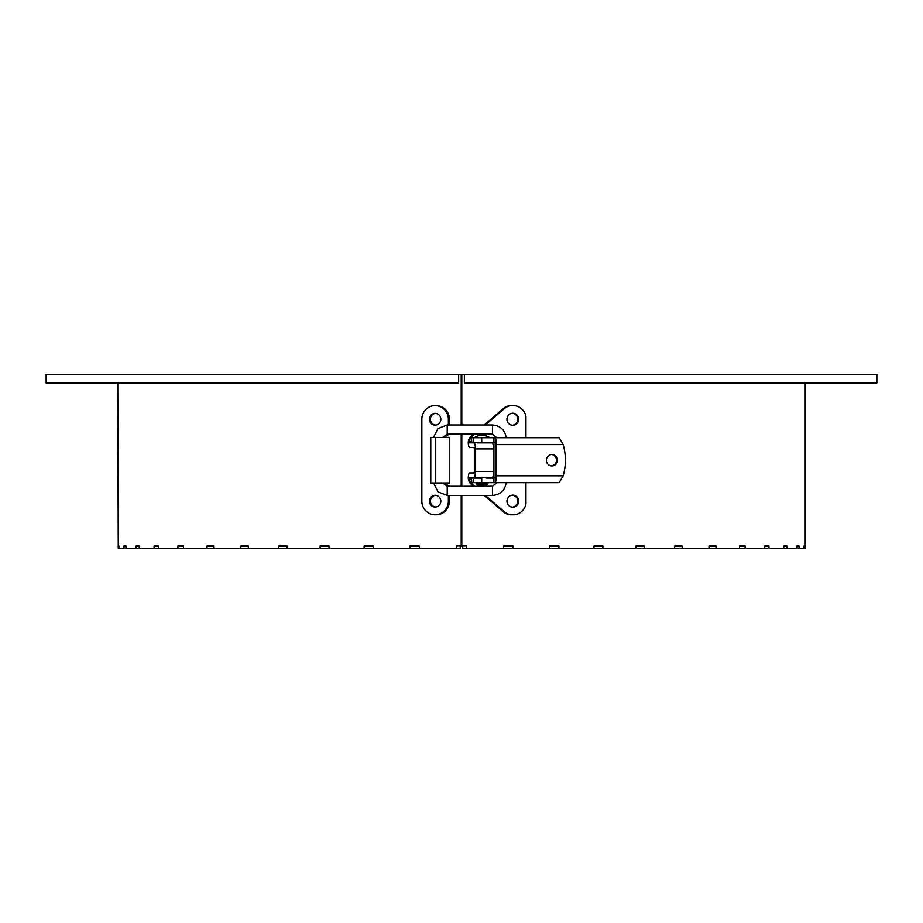 <?xml version="1.0" encoding="UTF-8"?>
<svg xmlns="http://www.w3.org/2000/svg" width="923" height="923" viewBox="0 0 923 923"><rect width="100%" height="100%" fill="white"/><g stroke="black" fill="none" stroke-linecap="round" stroke-linejoin="round"><path stroke-width="1.38" d="M462.769 546.001L462.769 548.585L805.237 548.585L805.237 383.01M461.788 495.443L461.788 546.001L466.346 546.001L466.346 548.585M513.107 548.585L513.107 546.001L503.496 546.001L503.496 548.585M558.9 548.585L558.9 546.001L549.566 546.001L549.566 548.585M602.881 548.585L602.881 546.001L593.985 546.001L593.985 548.585M644.219 548.585L644.219 546.001L635.947 546.001L635.947 548.585M682.166 548.585L682.166 546.001L674.644 546.001L674.644 548.585M715.994 548.585L715.994 546.001L709.383 546.001L709.383 548.585M745.092 548.585L745.092 546.001L739.496 546.001L739.496 548.585M766.528 546.001L764.44 546.001L764.44 548.585M764.44 546.001L768.905 546.001L768.905 548.585M784.492 546.001L783.731 546.001L783.731 548.585M783.731 546.001L786.984 546.001L786.984 548.585M799.006 548.585L799.006 546.001L797.034 546.001L797.034 548.585M804.071 546.001L804.729 546.001L804.071 546.001L804.071 548.585M804.729 546.001L804.729 548.585M118.271 546.001L118.929 546.001L118.271 546.001L118.271 548.585L460.231 548.585L460.231 546.001M117.763 383.01L118.271 548.585M118.929 546.001L118.929 548.585M125.966 548.585L125.966 546.001L123.994 546.001L123.994 548.585M139.269 548.585L139.269 546.001L136.016 546.001L136.016 548.585M158.56 548.585L158.56 546.001L154.095 546.001L154.095 548.585M183.504 548.585L183.504 546.001L177.908 546.001L177.908 548.585M213.617 548.585L213.617 546.001L207.006 546.001L207.006 548.585M248.356 548.585L248.356 546.001L240.834 546.001L240.834 548.585M287.053 548.585L287.053 546.001L278.781 546.001L278.781 548.585M329.015 548.585L329.015 546.001L320.119 546.001L320.119 548.585M373.434 548.585L373.434 546.001L364.1 546.001L364.1 548.585M419.504 548.585L419.504 546.001L409.893 546.001L409.893 548.585M158.56 546.001L156.472 546.001M139.269 546.001L138.508 546.001M461.212 495.443L461.212 546.001L456.654 546.001L456.654 548.585M464.361 374.415L876.85 374.415L876.85 383.01L464.361 383.01L464.361 374.415L46.15 374.415L46.15 383.01L458.639 383.01L458.639 374.415M461.788 486.283L461.788 434.145M461.788 424.972L461.788 374.415M461.212 374.415L461.212 424.972M461.212 434.145L461.212 486.283M462.769 546.289L460.231 546.289M419.504 546.289L409.893 546.289M373.434 546.289L364.1 546.289M329.015 546.289L320.119 546.289M287.053 546.289L278.781 546.289M248.356 546.289L240.834 546.289M213.617 546.289L207.006 546.289M183.504 546.289L177.908 546.289M158.56 546.289L154.095 546.289M139.269 546.289L136.016 546.289M125.966 546.289L123.994 546.289M799.006 546.289L797.034 546.289M786.984 546.289L783.731 546.289M768.905 546.289L764.44 546.289M745.092 546.289L739.496 546.289M715.994 546.289L709.383 546.289M682.166 546.289L674.644 546.289M644.219 546.289L635.947 546.289M602.881 546.289L593.985 546.289M558.9 546.289L549.566 546.289M513.107 546.289L503.496 546.289M486.871 442.313L473.499 442.313L473.499 437.721L481.714 437.721L481.714 442.313L493.447 442.313L493.447 437.721L495.166 437.871L495.166 442.809L493.655 442.313M473.499 442.313L471.515 442.313L471.515 437.721L471.734 442.313M493.724 478.114L495.166 477.606L495.166 482.544L493.447 482.694L473.499 482.694L473.499 478.114L481.714 478.114L481.714 482.694M471.734 482.694L471.515 478.114L471.734 482.694L473.499 482.694M493.724 437.721L559.153 437.733L563.157 444.598A54.422 53.096 -90 0 1 563.157 475.818L559.153 482.694L493.724 482.694M471.734 478.114L473.499 478.114M493.447 482.694L493.447 478.114L486.871 478.114M473.499 437.721L471.734 437.721M481.714 437.721L493.447 437.721M495.166 482.544A6.876 1.511 -90 0 0 496.355 475.818L496.355 444.598A6.876 1.511 -90 0 0 495.166 437.871M495.166 477.606L495.166 442.809M546.381 460.208A5.734 5.584 90 0 0 551.966 465.942A5.734 5.584 90 0 0 557.561 460.208A5.734 5.584 90 0 0 551.966 454.485A5.734 5.584 90 0 0 546.381 460.208M551.469 465.919A5.734 5.584 90 0 0 551.469 454.508M487.875 483.56L476.13 483.56L477.56 484.99L486.444 484.99L487.875 483.56M433.533 437.433L437.964 428.56L447.217 424.972L447.217 434.145L492.455 434.145L492.455 424.972L492.455 434.145L496.92 437.721M496.92 482.694L492.455 486.283L492.455 495.443L492.455 486.283L447.217 486.283L447.217 495.443L437.964 491.867L433.533 482.983M446.594 437.433A2.861 2.792 90 0 1 449.386 434.571L448.37 434.145M448.37 424.972L448.37 419.25A13.603 13.268 -90 0 0 435.102 405.647A13.603 13.268 -90 0 0 421.834 419.25L421.834 501.177A13.603 13.268 -90 0 0 435.102 514.78A13.603 13.268 -90 0 0 448.37 501.177L448.37 495.443M449.386 424.972L449.386 419.25A13.603 13.268 -90 0 0 436.118 405.647L435.102 405.647M449.386 486.283L449.386 485.844A2.861 2.792 90 0 1 446.594 482.983M435.102 514.78L436.118 514.78A13.603 13.268 -90 0 0 449.386 501.177L449.386 495.443M435.61 413.4A5.873 5.723 -90 0 0 435.61 425.099M435.61 495.328A5.873 5.723 -90 0 0 435.61 507.027M448.37 434.571A2.861 2.792 -90 0 0 445.578 437.433M448.37 486.283L448.37 485.844A2.861 2.792 -90 0 1 445.578 482.983M435.102 425.122A5.873 5.723 -90 0 0 440.825 419.25A5.873 5.723 -90 0 0 435.102 413.377A5.873 5.723 -90 0 0 429.38 419.25A5.873 5.723 -90 0 0 435.102 425.122M435.102 507.05A5.873 5.723 -90 0 0 440.825 501.177A5.873 5.723 -90 0 0 435.102 495.305A5.873 5.723 -90 0 0 429.38 501.177A5.873 5.723 -90 0 0 435.102 507.05M449.386 485.844L448.37 485.844M435.518 482.983L449.513 482.983L449.513 437.433L435.518 437.433L435.518 482.983L430.764 482.983L430.764 437.433L435.518 437.433M477.133 442.878L492.224 442.878A6.011 1.315 90 0 1 493.551 448.901L493.551 471.526A6.011 1.315 90 0 1 492.224 477.537L474.064 477.537A6.011 1.315 -90 0 0 475.38 471.526L475.38 448.901A6.011 1.315 -90 0 0 474.064 442.878L468.249 442.798L468.319 441.448A8.595 8.388 -90 0 1 471.215 436.221L473.626 434.145M473.626 486.283L471.215 484.206A8.595 8.388 -90 0 1 468.319 478.968L468.249 477.618A6.011 1.315 90 0 1 469.542 472.957L474.064 472.957L474.376 471.526L474.376 448.901L474.064 447.459L469.542 447.459A6.011 1.315 90 0 1 468.249 442.798M468.249 477.618L477.133 477.537M487.448 442.313L487.702 442.878L486.871 442.878M487.448 478.114L487.702 477.537L486.871 477.537M471.215 436.221L472.218 436.221A8.595 8.388 90 0 0 469.322 441.448L469.438 442.798M469.438 477.618L469.322 478.968A8.595 8.388 90 0 0 472.218 484.206L471.215 484.206M472.218 436.221L474.63 434.145M485.29 424.972L504.2 408.716A13.753 13.418 -90 0 1 510.892 405.647L514.746 405.647A13.753 13.418 -90 0 1 525.948 416.458L525.948 437.721M518.691 419.25A6.011 5.873 90 0 0 512.819 413.239A6.011 5.873 90 0 0 506.946 419.25A6.011 5.873 90 0 0 512.819 425.261A6.011 5.873 90 0 0 518.691 419.25M525.948 482.694L525.948 503.97A13.753 13.418 90 0 1 514.746 514.78L510.892 514.78A13.753 13.418 -90 0 1 504.2 511.711L485.29 495.443M474.63 486.283L472.218 484.206M518.691 501.177A6.011 5.873 90 0 0 512.819 495.155A6.011 5.873 90 0 0 506.946 501.177A6.011 5.873 90 0 0 512.819 507.189A6.011 5.873 90 0 0 518.691 501.177M510.892 514.78L509.877 514.78A13.753 13.418 -90 0 1 503.185 511.711L484.287 495.443M512.311 495.178A6.011 5.873 -90 0 1 512.311 507.165M484.287 424.972L503.185 408.716A13.753 13.418 -90 0 1 509.877 405.647L510.892 405.647M512.311 413.25A6.011 5.873 -90 0 1 512.311 425.238M563.157 444.598L496.355 444.598M563.157 475.818L496.355 475.818M448.37 419.25L449.386 419.25M448.37 501.177L449.386 501.177M493.551 471.526L475.38 471.526M493.551 448.901L475.38 448.901M471.515 441.448L469.322 441.448M471.515 478.968L469.322 478.968M503.185 408.716L504.2 408.716M503.185 511.711L504.2 511.711M489.882 437.721A14.318 14.318 0 0 0 474.122 437.721M477.56 477.537L477.56 478.114M477.56 482.694L477.56 483.56M486.444 477.537L486.444 478.114M486.444 482.694L486.444 483.56M486.329 484.99L478.276 484.794M485.729 484.794L486.444 484.99M442.821 437.433L447.217 434.145M447.217 424.972L492.455 424.972C500.335 425.665 504.904 429.91 506.162 437.721M442.821 482.983L447.217 486.283M506.162 482.694C504.904 490.517 500.335 494.763 492.455 495.443L447.217 495.443"/></g></svg>
